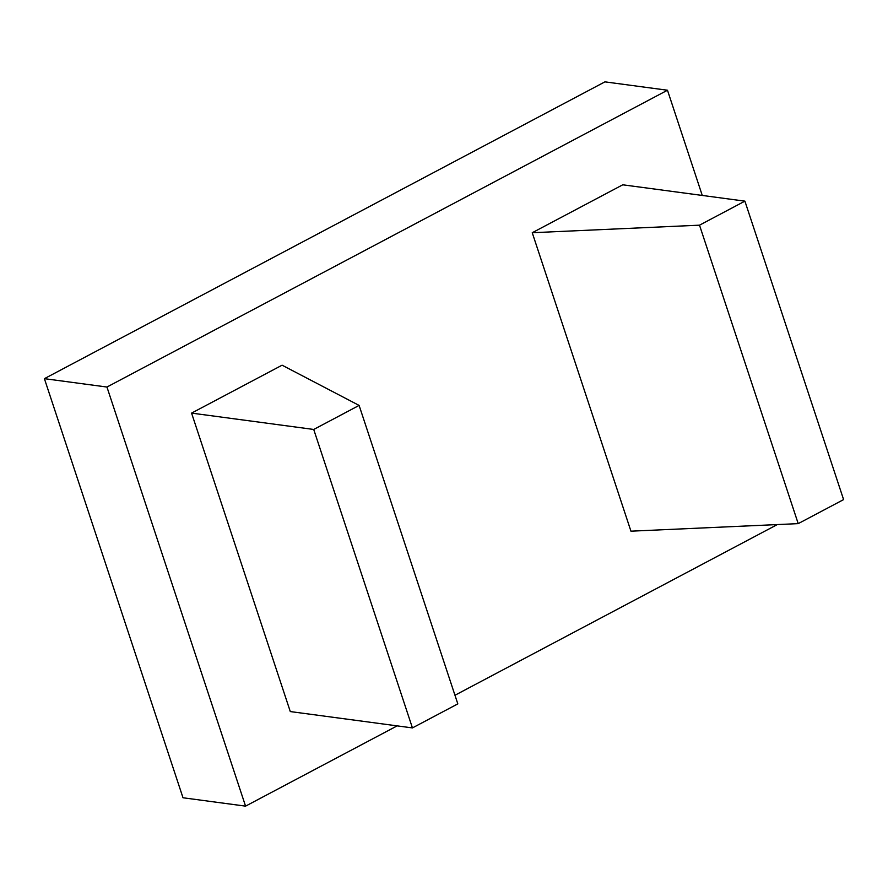 <?xml version="1.0" encoding="UTF-8"?>
<svg xmlns="http://www.w3.org/2000/svg" width="888" height="888" viewBox="0 0 888 888"><rect width="100%" height="100%" fill="white"/><g stroke="black" fill="none" stroke-linecap="round" stroke-linejoin="round"><path stroke-width="1.33" d="M744.899 201.143L699.511 225.175L798.212 523.631L630.946 531.179L532.245 232.723L622.754 184.804L744.899 201.143L843.6 499.6L798.212 523.631M699.511 225.175L532.245 232.723M359.107 405.416L282.084 365.19L191.575 413.109L313.719 429.459L359.107 405.416L457.82 703.884L412.432 727.916L313.719 429.459M191.575 413.109L290.287 711.566L412.432 727.916M777.3 524.575L454.967 695.26M397.158 725.873L245.565 806.138L183.006 797.768L44.4 378.665L604.917 81.863L667.476 90.232L702.264 195.438M667.476 90.232L106.949 387.035L245.565 806.138M106.949 387.035L44.4 378.665"/></g></svg>
